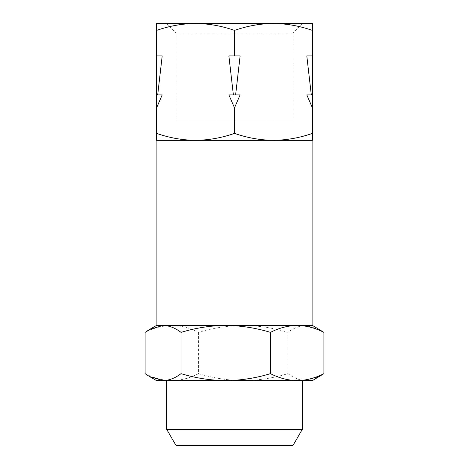 <?xml version="1.0" encoding="UTF-8"?>
<svg xmlns="http://www.w3.org/2000/svg" width="469" height="469" viewBox="0 0 469 469"><rect width="100%" height="100%" fill="white"/><g stroke="black" fill="none" stroke-linecap="round" stroke-linejoin="round"><path stroke-width="0.35" stroke-dasharray="2.35 1.76" d="M176.057 120.855L292.943 120.855L176.057 120.855L176.057 33.193L166.313 23.45M292.943 120.855L292.943 33.193L176.057 33.193L292.943 33.193L302.687 23.45M312.424 55.917L306.802 55.917L312.424 55.917L306.802 55.917L311.299 94.885L306.802 94.885L312.424 107.87L312.424 23.45L156.576 23.45L156.576 133.378C169.297 137.839 182.283 140.155 195.538 140.337L273.462 140.337C286.747 140.155 299.738 137.833 312.424 133.378L312.424 140.337L195.538 140.337C208.822 140.155 221.808 137.833 234.5 133.378C247.222 137.839 260.207 140.155 273.462 140.337M302.265 429.411L166.735 429.411M179.99 380.611L302.265 380.611L179.99 380.611M292.943 445.55L176.057 445.55M297.188 325.416L163.065 325.416M312.424 30.409C299.703 25.953 286.717 23.632 273.462 23.45L195.538 23.45L273.462 23.45C260.178 23.638 247.192 25.959 234.5 30.409C221.778 25.953 208.793 23.632 195.538 23.45C182.253 23.638 169.262 25.959 156.576 30.409M195.538 140.337L156.576 140.337L156.576 133.378M156.576 107.87L162.198 94.885L157.701 94.885L162.198 55.917L156.576 55.917M234.5 30.409L234.5 55.917L228.878 55.917L233.374 94.885L228.878 94.885L234.5 107.87L234.5 133.378M312.424 107.87L312.424 133.378M234.5 107.87L240.122 94.885L235.626 94.885L240.122 55.917L234.5 55.917M312.102 140.337L156.898 140.337M156.898 325.416L312.102 325.416M240.122 94.885L228.878 94.885L240.122 94.885M235.626 94.885L233.374 94.885M240.122 55.917L228.878 55.917L240.122 55.917M312.424 94.885L311.299 94.885M156.576 94.885L157.701 94.885M312.424 325.416L171.812 325.416C162.649 325.615 153.738 327.937 145.085 332.374M319.506 329.502L305.935 325.416C299.802 325.603 293.811 327.919 287.954 332.374C273.357 327.913 258.454 325.597 243.247 325.416C228.004 325.603 213.102 327.919 198.545 332.374C189.775 327.907 180.87 325.586 171.812 325.416L156.576 325.416M287.954 332.374L287.954 373.652C293.823 378.108 299.82 380.429 305.935 380.611L319.506 376.525M198.545 332.374L198.545 373.652C213.137 378.108 228.04 380.429 243.247 380.611C258.489 380.423 273.392 378.102 287.954 373.652M145.085 373.652C153.738 378.09 162.649 380.406 171.812 380.611C180.87 380.435 189.775 378.12 198.545 373.652M312.424 380.611L156.576 380.611"/><path stroke-width="0.7" d="M156.576 55.917L162.198 55.917L157.701 94.885L162.198 94.885L156.576 107.87L156.576 23.45L312.424 23.45L312.424 133.378C299.703 137.839 286.717 140.155 273.462 140.337L312.102 140.337L312.102 325.416L297.188 325.416L312.424 325.416L323.915 332.374L323.915 373.652C315.145 378.12 306.239 380.435 297.188 380.611C288.019 380.406 279.108 378.09 270.455 373.652C255.863 378.108 240.96 380.429 225.753 380.611C210.511 380.423 195.608 378.102 181.046 373.652C175.177 378.108 169.18 380.429 163.065 380.611L149.494 376.525L145.085 373.652L145.085 332.374L149.494 329.502L163.065 325.416L156.898 325.416L156.898 140.337L195.538 140.337C182.253 140.155 169.262 137.833 156.576 133.378L156.576 140.337L273.462 140.337C260.178 140.155 247.192 137.833 234.5 133.378C221.778 137.839 208.793 140.155 195.538 140.337M156.576 30.409C169.297 25.953 182.283 23.632 195.538 23.45L166.313 23.45L195.538 23.45C208.822 23.638 221.808 25.959 234.5 30.409L234.5 55.917L240.122 55.917L235.626 94.885L240.122 94.885L234.5 107.87L234.5 133.378M302.265 429.411L292.943 445.55L176.057 445.55L166.735 429.411L302.265 429.411L302.265 380.611M156.576 107.87L156.576 133.378M234.5 107.87L228.878 94.885L233.374 94.885L228.878 55.917L234.5 55.917M312.424 107.87L306.802 94.885L311.299 94.885L306.802 55.917L312.424 55.917M234.5 30.409C247.222 25.953 260.207 23.632 273.462 23.45C286.747 23.638 299.738 25.959 312.424 30.409M273.462 140.337L312.424 140.337L312.424 133.378M311.299 94.885L312.424 94.885M233.374 94.885L235.626 94.885M156.576 94.885L157.701 94.885M149.494 329.502L156.576 325.416L297.188 325.416C306.239 325.586 315.145 327.907 323.915 332.374M163.065 325.416C169.198 325.603 175.189 327.919 181.046 332.374C195.643 327.913 210.546 325.597 225.753 325.416C240.996 325.603 255.898 327.919 270.455 332.374C279.108 327.937 288.019 325.615 297.188 325.416M181.046 332.374L181.046 373.652M270.455 332.374L270.455 373.652M149.494 376.525L156.576 380.611L312.424 380.611L323.915 373.652M166.735 429.411L166.735 380.611"/></g></svg>
